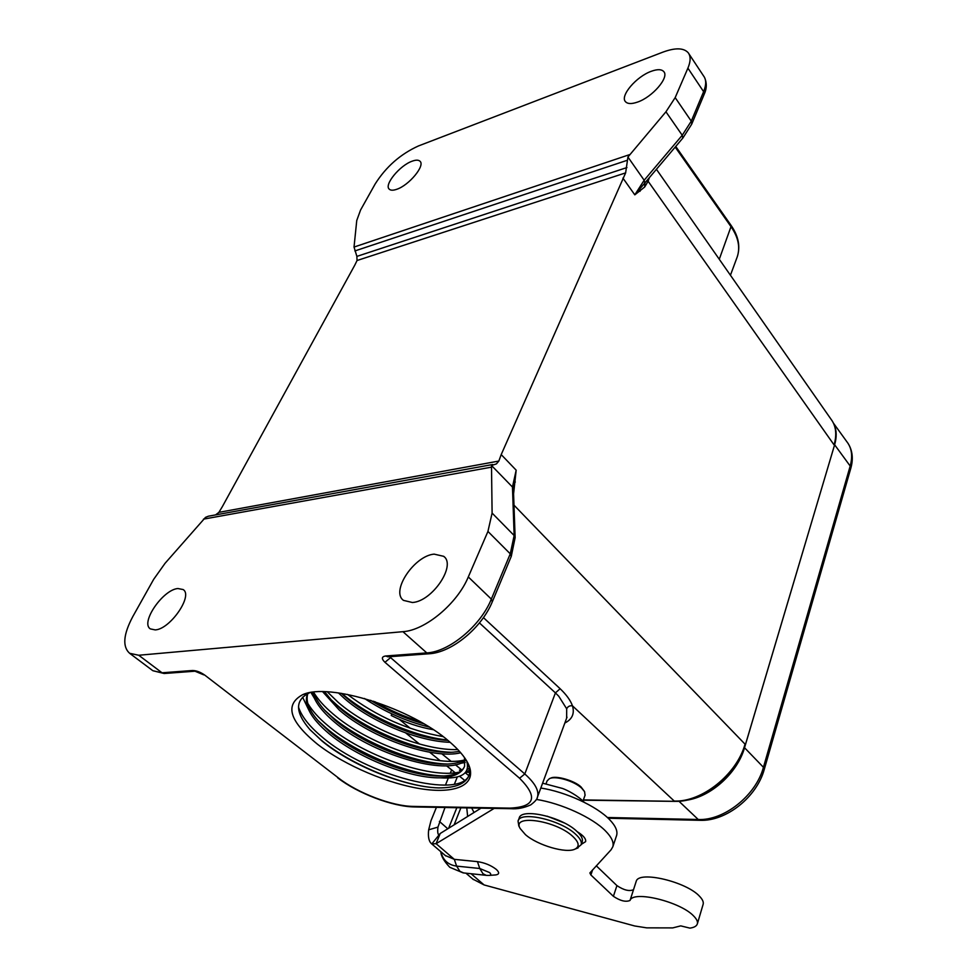 <?xml version="1.0" encoding="UTF-8"?>
<svg xmlns="http://www.w3.org/2000/svg" width="977" height="977" viewBox="0 0 977 977"><rect width="100%" height="100%" fill="white"/><g stroke="black" fill="none" stroke-linecap="round" stroke-linejoin="round"><path stroke-width="1.47" d="M443.082 736.597C408.471 730.527 376.621 716.459 347.531 694.415M457.81 749.554C424.934 750.947 368.439 728.879 338.115 702.28L327.344 691.85M463.928 760.179C434.093 767.092 367.743 744.059 332.815 713.747C324.193 706.444 317.781 699.251 313.568 692.18C315.253 697.969 319.088 704.124 325.036 710.633L334.684 719.854C364.384 745.634 419.976 766.566 449.542 763.941C456.149 763.464 461.278 761.987 464.942 759.544M459.446 772.074C429.917 779.133 361.685 754.989 327.503 725.313C318.771 718.058 312.2 710.755 307.792 703.416M469.351 768.203L467.348 769.4M469.009 775.408C459.214 799.516 366.741 775.579 322.092 736.988C309.44 726.485 301.563 716.483 298.474 707.006M464.49 757.566L464.588 766.212C461.913 773.332 453.804 777.191 440.273 777.826C461.632 779.219 470.413 773.528 466.591 760.778M440.273 777.826C409.998 778.522 357.032 757.663 328.541 733.251C311.15 718.461 304.006 705.712 307.108 695.013L307.731 693.597M465.113 760.692C446.916 776.434 371.687 754.586 333.902 721.576C321.665 711.134 314.472 701.388 312.322 692.327M460.729 752.766C433.544 759.776 371.785 738.527 339.227 709.998L322.666 691.716M450.128 742.288C419.243 741.665 371.358 722.174 344.49 698.543L338.421 692.901M429.196 727.059C406.456 721.453 384.889 711.928 364.47 698.482M374.704 701.633C389.2 709.986 404.283 716.629 419.939 721.576M342.109 693.597C368.488 716.691 414.26 736.634 447.429 740.016M330.861 699.508L336.87 704.991C365.593 729.99 417.631 751.337 451.02 752.266M310.967 692.534L314.215 697.957M324.474 710.01L331.569 716.471C360.757 741.641 414.101 763.379 447.503 764.051M460.082 763.464L465.199 762.414M302.589 697.151L308.366 709.143M318.075 720.647L326.22 728.06C356.287 753.646 410.56 775.445 443.9 775.958M465.418 772.648L469.595 770.01M310.185 729.892L320.822 739.76C350.89 765.052 404.942 786.912 438.355 787.902C404.429 786.912 350.694 765.174 321.751 740.786L309.746 729.404C294.907 712.111 294.846 699.898 309.562 692.778M467.262 761.95C469.656 767.092 470.242 771.574 469.009 775.396C465.736 783.835 455.514 787.999 438.355 787.902M449.188 741.482C458.323 749.274 464.6 756.577 468.032 763.391C478.132 783.847 457.651 794.032 423.42 789.16C389.2 784.348 345.076 765.687 317.549 744.279C289.375 721.246 284.38 704.735 302.577 694.732C328.651 682.141 411.732 708.24 449.188 741.482M370.649 700.326C387.454 710.682 405.162 718.498 423.774 723.774M341.4 693.34L345.26 696.845C371.333 719.768 417.203 738.844 447.918 740.432M324.62 691.74L331.252 699.935L339.996 708.301C369.269 733.947 423.676 754.549 453.352 752.156L459.532 751.398M307.108 695.013L307.792 693.572C305.471 701.376 309.123 710.682 318.807 721.466L329.334 731.504C359.988 757.725 416.336 778.657 445.646 775.836L445.659 775.836C455.697 774.981 461.962 771.928 464.429 766.676M492.103 513.084L491.492 465.479L496.389 463.916L498.832 461.059L501.201 454.598L516.174 470.181L512.461 487.022L514.146 535.53L492.103 513.084L487.938 531.439L468.301 576.943C457.346 603.615 425.276 630.36 402.927 631.679L138.746 655.249L129.636 653.295L152.229 670.246M647.214 180.183L647.849 181.722L644.661 187.022L634.806 194.85L644.161 180.244L682.227 135.278L682.801 138.099M501.201 454.598L625.634 172.88L627.93 157.028L644.161 180.244L644.735 183.126M513.597 484.983L516.174 470.181L513.584 493.812M514.122 481.209L515.319 482.04M566.648 718.156L566.684 708.813L558.759 696.222L555.424 692.888L560.126 688.724C566.465 694.769 570.568 700.472 572.461 705.821L674.24 801.055C701.95 802.239 736.792 774.395 745.036 744.156L513.987 505.158M584.417 791.382L581.059 786.961C574.513 780.562 555.363 775.091 550.601 778.229L550.405 778.29M627.93 157.028L665.948 111.793L675.18 97.615L687.906 68.146C690.739 61.38 690.837 56.239 688.187 52.721C683.68 47.763 675.192 47.592 662.748 52.196L418.486 145.939C400.497 154.085 386.049 166.774 375.156 183.981L360.55 210.055L356.752 220.521L354.028 247.059L356.886 256.389L357.032 260.517L354.907 264.926L222.341 506.66L218.897 512.351L215.575 514.903M649.424 177.558L648.081 181.197L647.47 179.878M656.422 169.29L830.975 419.157C836.019 425.825 837.057 434.411 834.089 444.926L648.081 181.197M685.988 800.285C710.523 797.22 737.476 773.063 744.535 747.723L834.627 444.767C836.788 437.281 836.678 430.723 834.297 425.105M622.923 178.107L634.806 194.85L645.736 181.93M639.727 188.915L640.045 191.321M691.692 124.213L682.899 137.989L644.942 182.87L644.661 187.022M412.172 161.181C415.921 159.813 418.535 159.837 420.012 161.254C425.386 165.54 409.045 185.312 396.772 189.282C393.157 190.552 390.641 190.503 389.225 189.147C383.876 184.8 399.886 165.357 412.172 161.181M637.468 102.109C631.594 104.136 627.6 104.002 625.488 101.693C619.736 95.99 636.381 76.475 651.341 71.272C657.411 69.074 661.551 69.184 663.762 71.59C669.501 77.268 652.416 97.163 637.468 102.109M494.191 808.394L436.108 843.688L431.846 843.896L440.2 833.491L481.026 808.15M540.806 788.024C565.561 791.797 596.629 806.098 609.489 819.532C615.461 825.699 617.843 830.987 616.634 835.384L616.463 835.933M472.807 879.068L484.103 884.942L634.696 925.976L646.676 927.857L672.701 927.906L680.749 925.878L689.909 928.126C694.195 927.515 696.686 926.086 697.358 923.827L703.159 904.226C703.709 902.015 702.536 899.402 699.63 896.373C686.648 881.791 639.251 870.568 636.283 881.095L633.523 889.656C629.383 891.574 623.851 890.218 616.927 885.614L596.312 865.817M578.787 833.222L579.727 833.32M460.888 807.784L454.097 824.869M456.821 807.71L448.626 828.264M438.746 834.737L438.526 834.627C437.672 833.528 437.476 831.012 437.952 827.104L444.999 807.503M454.39 784.189L457.321 776.923M477.46 861.641L479.744 868.492L489.575 872.559C491.236 874.122 491.15 875.062 489.33 875.392L495.852 874.916C499.369 874.293 499.54 872.485 496.377 869.469C491.077 865.341 484.775 862.74 477.46 861.641L454.317 859.345L436.108 843.688L440.2 833.491M463.66 872.937L459.898 871.337L456.613 866.111L454.317 859.345L445.304 855.522M436.426 807.344L430.979 820.717L428.671 829.815C427.902 836.52 428.781 841.087 431.309 843.542L431.846 843.896M451.63 769.888L450.324 773.125M448.309 778.071L445.451 785.105M697.358 923.827C697.908 921.677 696.699 919.101 693.755 916.108C680.59 901.698 632.901 890.157 630.055 900.428C625.903 902.284 620.346 900.916 613.397 896.324L590.877 874.965L589.876 872.949L611.065 849.807L612.835 846.741C614.02 842.406 611.602 837.167 605.581 831.036C592.587 817.639 561.238 803.277 536.385 799.43M495.852 874.916L494.875 874.989M547.096 816.174L564.34 822.964M577.334 831.757C583.416 835.555 586.176 838.84 585.614 841.637L581.315 844.348M546.045 783.676L547.096 780.904L549.428 778.645C555.547 775.518 574.195 780.989 581.657 788.146L584.576 791.663L585.052 795.241M518.201 820.717L519.19 818.14C520.851 807.759 561.006 816.528 576.393 830.914C581.107 835.127 583.061 838.718 582.255 841.673L582.133 842.015M576.784 848.39L581.193 844.69C581.987 841.747 580.02 838.168 575.306 833.943C559.894 819.593 519.703 810.776 518.054 821.12L518.836 825.968M572.522 836.178C555.254 820.167 511.325 814.073 520.155 828.508L525.418 834.627C537.533 845.337 566.367 853.776 575.123 849.05C579.874 846.448 579.007 842.162 572.522 836.178M492.677 464.515L208.431 516.198L205.512 517.358L165.028 563.338L153.67 579.337L132.811 616.56C123.322 634.415 122.259 646.652 129.636 653.295M155.221 629.909L150.397 628.907C140.053 622.874 162.939 589.583 177.899 588.533L183.102 589.546C193.458 595.347 170.193 629.298 155.221 629.909M434.13 554.13L443.68 556.316C456.589 565.207 432.237 601.514 412.367 602.504L403.489 600.379C390.482 591.293 414.297 555.742 434.13 554.13M566.684 708.813C567.82 706.469 569.75 705.467 572.461 705.809C574.757 713.564 572.217 719.292 564.84 723.017M433.287 729.685C419.341 727.328 405.321 722.601 391.227 715.494L391.826 713.857M462.036 770.096L459.422 770.108L460.741 771.207M466.151 772.282L469.607 772.27M402.927 631.679L426.79 652.905L385.549 655.994C381.543 656.691 381.348 658.791 384.962 662.308L519.569 778.242C538.327 797.073 535.042 807.039 509.738 808.126L413.137 806.404C392.375 806.269 357.851 793.129 338.665 778.119L204.804 675.144C200.456 672.103 196.365 670.552 192.518 670.503L162.035 672.787L138.746 655.249M487.938 531.439L510.263 553.837L491.333 599.096C480.794 625.622 449.151 651.903 426.79 652.905L429.392 653.747M492.347 601.685L491.333 599.096L468.301 576.943M491.492 465.479L512.461 487.022L513.413 489.135L515.135 537.643L514.146 535.53L510.263 553.837L511.215 556.499M832.16 420.843C836.397 427.706 837.118 436.047 834.309 445.854L745.329 744.938C737.061 775.042 702.768 802.483 674.912 801.335L675.009 801.335M513.67 484.47L513.413 489.221M483.444 617.623L560.126 688.724M399.141 719.255L410.242 728.244M441.824 753.804L451.118 761.327M455.429 764.808L461.962 770.096M465.284 772.783L468.862 775.689M674.899 801.335L583.379 799.907M338.665 778.119L204.804 675.144M203.802 674.875L195.009 671.223M192.518 670.503L194.618 671.236L164.136 673.507L152.827 670.698L164.612 673.471M357.032 260.517L625.634 172.88M498.832 461.059L218.897 512.351M675.192 147.1L731.382 227.226C738.319 237.484 740.297 247.279 737.33 256.609L736.817 257.989M675.742 146.452L731.321 225.748L719.28 259.259M833.491 423.212L846.839 441.702C851.773 448.016 852.884 456.137 850.185 466.041L763.44 767.299L744.535 747.723M834.627 444.767L850.185 466.041L850.772 468.398L764.283 769.326L763.44 767.299C756.039 795.339 724.067 820.814 698.237 819.495L607.352 817.493M678.93 801.225L698.237 819.495L700.179 820.314M687.906 68.146L703.611 91.679L703.99 94.757M688.919 53.82L703.684 76.121C706.383 79.723 706.359 84.901 703.611 91.679L691.276 121.148L682.227 135.278L665.948 111.793M704.38 77.159C706.994 82.801 706.896 88.602 704.075 94.549L691.777 124.018L691.276 121.148L675.18 97.615M629.396 154.696L354.028 247.059M354.871 250.942L627.112 160.338M626.941 167.555L356.886 256.389M447.796 828.789L439.394 821.401M428.671 829.815L437.952 827.104M440.835 851.688C440.981 855.937 443.973 861.14 449.811 867.307L463.159 872.888L486.241 875.331L483.017 873.78L479.744 868.492L456.613 866.111C448.125 864.938 442.886 860.139 440.871 851.724M484.103 884.942L471.061 873.719M486.754 875.392L488.805 875.429M633.523 889.656L630.055 900.428M616.927 885.614L613.397 896.324M590.877 874.965L592.624 869.811M474.028 812.498L471.696 807.979M203.448 519.141L491.223 467.214M384.962 662.308L390.592 657.606L389.738 656.703M479.438 622.923L555.424 692.888L524.796 773.967L390.592 657.606L391.032 656.605M388.162 656.825L385.549 655.994M537.142 797.904L537.509 796.951C539.219 790.698 534.981 783.041 524.796 773.967L519.569 778.242M414.712 806.941L413.137 806.404M509.738 808.126L511.301 808.7M467.629 762.622L468.032 763.391M309.037 692.876L302.577 694.732M464.6 780.33L459.544 776.251M455.184 772.746L446.587 765.834M440.163 760.668L429.709 752.253M419.512 744.047L405.65 732.909M731.382 225.846C738.478 236.3 740.468 246.546 737.33 256.609L730.442 275.233M848.036 443.338C852.555 450.592 853.471 458.946 850.772 468.398M764.283 769.326C756.857 797 726.192 821.535 699.923 820.314L608.183 818.25M644.405 183.505L644.942 182.87M834.309 445.854L745.366 744.95M674.899 801.372L583.269 800.2M445.817 855.962L431.309 843.542M473.454 879.63L465.931 873.182M612.835 846.741L616.634 835.384M582.976 801.018L585.138 795.009M542.601 783.175L562.483 788.451C567.258 790.112 578.237 795.876 584.222 802.3M467.641 816.467L466.774 807.894M520.155 828.508L518.714 825.724M575.123 849.05L578.066 847.889M581.193 844.69L582.255 841.673M443.68 556.316L444.388 557M387.832 656.849L428.903 653.784C451.862 652.721 481.991 627.527 492.408 601.539L511.276 556.34L515.135 537.643M373.348 701.193L379.235 705.382M337.688 777.826C357.655 793.373 392.632 806.697 414.468 806.941L511.056 808.7C517.395 809.2 523.953 807.93 530.743 804.877C535.176 801.519 537.435 798.881 537.509 796.951L567.002 717.179"/></g></svg>
